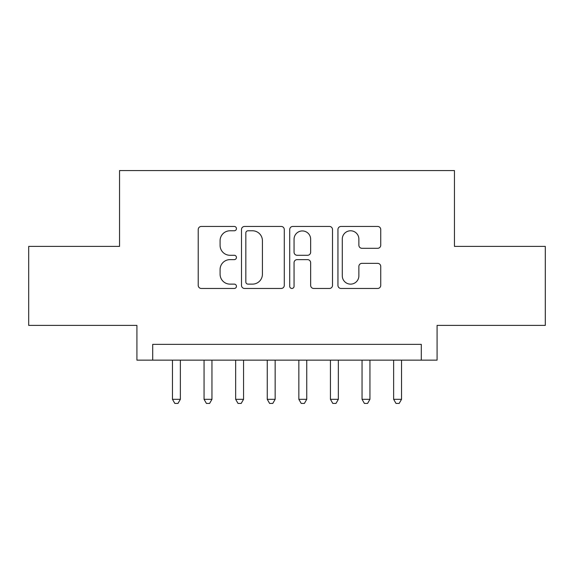 <?xml version="1.0" encoding="UTF-8"?>
<svg xmlns="http://www.w3.org/2000/svg" width="574" height="574" viewBox="0 0 574 574"><rect width="100%" height="100%" fill="white"/><g stroke="black" fill="none" stroke-linecap="round" stroke-linejoin="round"><path stroke-width="0.86" d="M236.445 228.617A2.174 2.174 0 0 0 234.278 226.443L201.323 226.443A3.1 3.1 0 0 0 198.224 229.543L198.224 285.371A3.1 3.1 0 0 0 201.323 288.471L234.278 288.471A2.174 2.174 0 0 0 236.445 286.297A2.174 2.174 0 0 0 234.278 284.13L230.009 284.13A9.923 9.923 0 0 1 220.086 274.207L220.086 269.55A9.923 9.923 0 0 1 230.009 259.627L234.278 259.627A2.174 2.174 0 0 0 236.445 257.461A2.174 2.174 0 0 0 234.278 255.287L230.009 255.287A9.923 9.923 0 0 1 220.086 245.363L220.086 240.707A9.923 9.923 0 0 1 230.009 230.784L234.278 230.784A2.174 2.174 0 0 0 236.445 228.617M377.635 248.305A3.1 3.1 0 0 0 380.741 245.206L380.741 229.543A3.1 3.1 0 0 0 377.635 226.443L341.042 226.443A3.1 3.1 0 0 0 337.942 229.543L337.942 285.371A3.1 3.1 0 0 0 341.042 288.471L377.635 288.471A3.1 3.1 0 0 0 380.741 285.371L380.741 266.451A3.1 3.1 0 0 0 377.635 263.351L361.979 263.351A3.1 3.1 0 0 0 358.872 266.451L358.872 275.836A8.294 8.294 0 0 1 350.578 284.13A8.294 8.294 0 0 1 342.283 275.836L342.283 239.078A8.294 8.294 0 0 1 350.578 230.784A8.294 8.294 0 0 1 358.872 239.078L358.872 245.206A3.1 3.1 0 0 0 361.979 248.305L377.635 248.305M421.287 360.142L437.079 360.142L437.079 325.386L545.3 325.386L545.3 246.397L454.457 246.397L454.457 170.564L119.543 170.564L119.543 246.397L28.7 246.397L28.7 325.386L136.921 325.386L136.921 360.142L421.287 360.142L421.287 344.35L152.713 344.35L152.713 360.142M284.288 229.543A3.1 3.1 0 0 0 281.188 226.443L244.589 226.443A3.1 3.1 0 0 0 241.489 229.543L241.489 285.371A3.1 3.1 0 0 0 244.589 288.471L281.188 288.471A3.1 3.1 0 0 0 284.288 285.371L284.288 229.543M292.812 226.443L329.411 226.443A3.1 3.1 0 0 1 332.511 229.543L332.511 285.371A3.1 3.1 0 0 1 329.411 288.471L313.748 288.471A3.1 3.1 0 0 1 310.649 285.371L310.649 262.727A3.1 3.1 0 0 0 307.549 259.627L297.16 259.627A3.1 3.1 0 0 0 294.053 262.727L294.053 286.297A2.174 2.174 0 0 1 291.886 288.471A2.174 2.174 0 0 1 289.712 286.297L289.712 229.543A3.1 3.1 0 0 1 292.812 226.443M247.997 230.784A2.174 2.174 0 0 0 245.83 232.958L245.83 281.956A2.174 2.174 0 0 0 247.997 284.13L252.495 284.13A9.923 9.923 0 0 0 262.418 274.207L262.418 240.707A9.923 9.923 0 0 0 252.495 230.784L247.997 230.784M310.649 239.236A8.294 8.294 0 0 0 302.354 230.942A8.294 8.294 0 0 0 294.053 239.236L294.053 252.187A3.1 3.1 0 0 0 297.16 255.287L307.549 255.287A3.1 3.1 0 0 0 310.649 252.187L310.649 239.236M172.465 360.142L172.465 399.325L180.365 399.325L180.365 360.142M180.365 399.325L177.99 403.436L174.833 403.436L172.465 399.325M204.057 360.142L204.057 399.325L211.957 399.325L211.957 360.142M211.957 399.325L209.589 403.436L206.432 403.436L204.057 399.325M235.656 360.142L235.656 399.325L243.555 399.325L243.555 360.142M243.555 399.325L241.188 403.436L238.023 403.436L235.656 399.325M267.254 360.142L267.254 399.325L275.154 399.325L275.154 360.142M275.154 399.325L272.779 403.436L269.622 403.436L267.254 399.325M298.846 360.142L298.846 399.325L306.746 399.325L306.746 360.142M306.746 399.325L304.378 403.436L301.221 403.436L298.846 399.325M330.445 360.142L330.445 399.325L338.344 399.325L338.344 360.142M338.344 399.325L335.977 403.436L332.812 403.436L330.445 399.325M362.043 360.142L362.043 399.325L369.943 399.325L369.943 360.142M369.943 399.325L367.568 403.436L364.411 403.436L362.043 399.325M393.635 360.142L393.635 399.325L401.535 399.325L401.535 360.142M401.535 399.325L399.167 403.436L396.01 403.436L393.635 399.325"/></g></svg>
